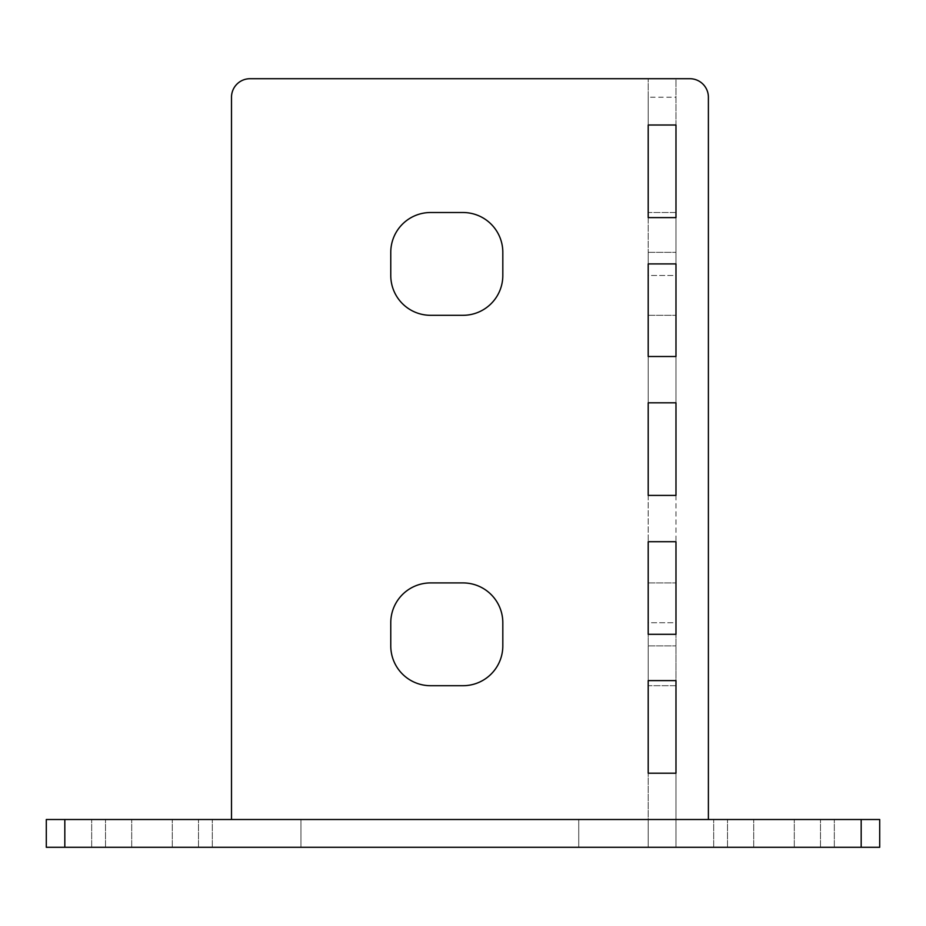 <?xml version="1.0" encoding="UTF-8"?>
<svg xmlns="http://www.w3.org/2000/svg" width="926" height="926" viewBox="0 0 926 926"><rect width="100%" height="100%" fill="white"/><g stroke="black" fill="none" stroke-linecap="round" stroke-linejoin="round"><path stroke-width="0.69" stroke-dasharray="4.63 3.47" d="M760.906 819.51L834.326 819.51L760.906 819.51M760.906 847.29L834.326 847.29L760.906 847.29M138.9 819.51L212.32 819.51L138.9 819.51M138.9 847.29L212.32 847.29L138.9 847.29M165.094 819.51L91.674 819.51L165.094 819.51M165.094 847.29L91.674 847.29L165.094 847.29M787.1 819.51L713.68 819.51L787.1 819.51M787.1 847.29L713.68 847.29L787.1 847.29M46.3 819.51L46.3 847.29L64.82 847.29L64.82 819.51L46.3 819.51M861.18 819.51L861.18 847.29L879.7 847.29L879.7 819.51L64.82 819.51M861.18 847.29L64.82 847.29M648.2 97.23L648.2 819.51L675.98 819.51L675.98 847.29L675.98 819.51L675.98 847.29L648.2 847.29L648.2 819.51L648.2 847.29L648.2 819.51L648.2 847.29L675.98 847.29L648.2 847.29L675.98 847.29L675.98 819.51L648.2 819.51L675.98 819.51L675.98 78.71L648.2 78.71L675.98 78.71L675.98 217.61L648.2 217.61L648.2 125.01L675.98 125.01L648.2 125.01L648.2 78.71L648.2 97.23L675.98 97.23M578.75 819.51L300.95 819.51L578.75 819.51L578.75 847.29L300.95 847.29L578.75 847.29L578.75 819.51L578.75 847.29L578.75 819.51L708.39 819.51L578.75 819.51M231.5 819.51L300.95 819.51L300.95 847.29L300.95 819.51L300.95 847.29L300.95 819.51L231.5 819.51L231.5 97.23A18.52 18.52 0 0 1 250.02 78.71L689.87 78.71A18.52 18.52 0 0 1 708.39 97.23L708.39 819.51M300.95 847.29L578.75 847.29L300.95 847.29M648.2 356.51L675.98 356.51L675.98 217.61L648.2 217.61L648.2 263.91L675.98 263.91L648.2 263.91L648.2 356.51L675.98 356.51L675.98 495.41L648.2 495.41L648.2 402.81L675.98 402.81L648.2 402.81L648.2 356.51M648.2 634.31L675.98 634.31L675.98 495.41L648.2 495.41L648.2 541.71L675.98 541.71L648.2 541.71L648.2 634.31L675.98 634.31L675.98 773.21L648.2 773.21L648.2 680.61L675.98 680.61L648.2 680.61L648.2 634.31M390.772 645.885L390.772 622.735A39.818 39.818 0 0 1 430.59 582.917L463 582.917A39.818 39.818 0 0 1 502.818 622.735L502.818 645.885A39.818 39.818 0 0 1 463 685.703L430.59 685.703A39.818 39.818 0 0 1 390.772 645.885M390.772 275.485L390.772 252.335A39.818 39.818 0 0 1 430.59 212.517L463 212.517A39.818 39.818 0 0 1 502.818 252.335L502.818 275.485A39.818 39.818 0 0 1 463 315.303L430.59 315.303A39.818 39.818 0 0 1 390.772 275.485M675.98 819.51L675.98 773.21L648.2 773.21L648.2 819.51L675.98 819.51M675.98 622.735L675.98 582.917L675.98 645.885L675.98 622.735L648.2 622.735L648.2 582.917L648.2 645.885L648.2 622.735L675.98 622.735M675.98 685.703L675.98 645.885L675.98 685.703L648.2 685.703L648.2 645.885L648.2 685.703L675.98 685.703M675.98 275.485L675.98 315.303L675.98 252.335L675.98 275.485L648.2 275.485L648.2 315.303L648.2 252.335L648.2 275.485L675.98 275.485M675.98 212.517L675.98 252.335L675.98 212.517L648.2 212.517L648.2 252.335L648.2 212.517L675.98 212.517M648.2 315.303L675.98 315.303L648.2 315.303M648.2 582.917L675.98 582.917L648.2 582.917M794.3 847.29L794.3 819.51L794.3 847.29M172.294 847.29L172.294 819.51L172.294 847.29M198.488 847.29L198.488 819.51L198.488 847.29M820.494 847.29L820.494 819.51L820.494 847.29M753.706 847.29L753.706 819.51L753.706 847.29M727.512 847.29L727.512 819.51L727.512 847.29M105.506 847.29L105.506 819.51L105.506 847.29M131.7 847.29L131.7 819.51L131.7 847.29M648.2 252.335L675.98 252.335L648.2 252.335M648.2 645.885L675.98 645.885L648.2 645.885M212.32 847.29L212.32 819.51L212.32 847.29M834.326 847.29L834.326 819.51L834.326 847.29M713.68 847.29L713.68 819.51L713.68 847.29M91.674 847.29L91.674 819.51L91.674 847.29"/><path stroke-width="1.39" d="M64.82 819.51L64.82 847.29L46.3 847.29L46.3 819.51L879.7 819.51L879.7 847.29L861.18 847.29L861.18 819.51M64.82 847.29L861.18 847.29M231.5 819.51L231.5 97.23A18.52 18.52 0 0 1 250.02 78.71L689.87 78.71A18.52 18.52 0 0 1 708.39 97.23L708.39 819.51M648.2 217.61L675.98 217.61L675.98 125.01L675.98 217.61L648.2 217.61L648.2 125.01L675.98 125.01L648.2 125.01L648.2 217.61M648.2 356.51L675.98 356.51L675.98 263.91L675.98 356.51L648.2 356.51L648.2 263.91L675.98 263.91L648.2 263.91L648.2 356.51M648.2 495.41L675.98 495.41L675.98 402.81L675.98 495.41L648.2 495.41L648.2 402.81L675.98 402.81L648.2 402.81L648.2 495.41M648.2 634.31L675.98 634.31L675.98 541.71L675.98 634.31L648.2 634.31L648.2 541.71L675.98 541.71L648.2 541.71L648.2 634.31M648.2 773.21L675.98 773.21L675.98 680.61L675.98 773.21L648.2 773.21L648.2 680.61L675.98 680.61L648.2 680.61L648.2 773.21M390.772 645.885A39.818 39.818 0 0 0 430.59 685.703L463 685.703A39.818 39.818 0 0 0 502.818 645.885L502.818 622.735A39.818 39.818 0 0 0 463 582.917L430.59 582.917A39.818 39.818 0 0 0 390.772 622.735L390.772 645.885M390.772 275.485A39.818 39.818 0 0 0 430.59 315.303L463 315.303A39.818 39.818 0 0 0 502.818 275.485L502.818 252.335A39.818 39.818 0 0 0 463 212.517L430.59 212.517A39.818 39.818 0 0 0 390.772 252.335L390.772 275.485"/></g></svg>
